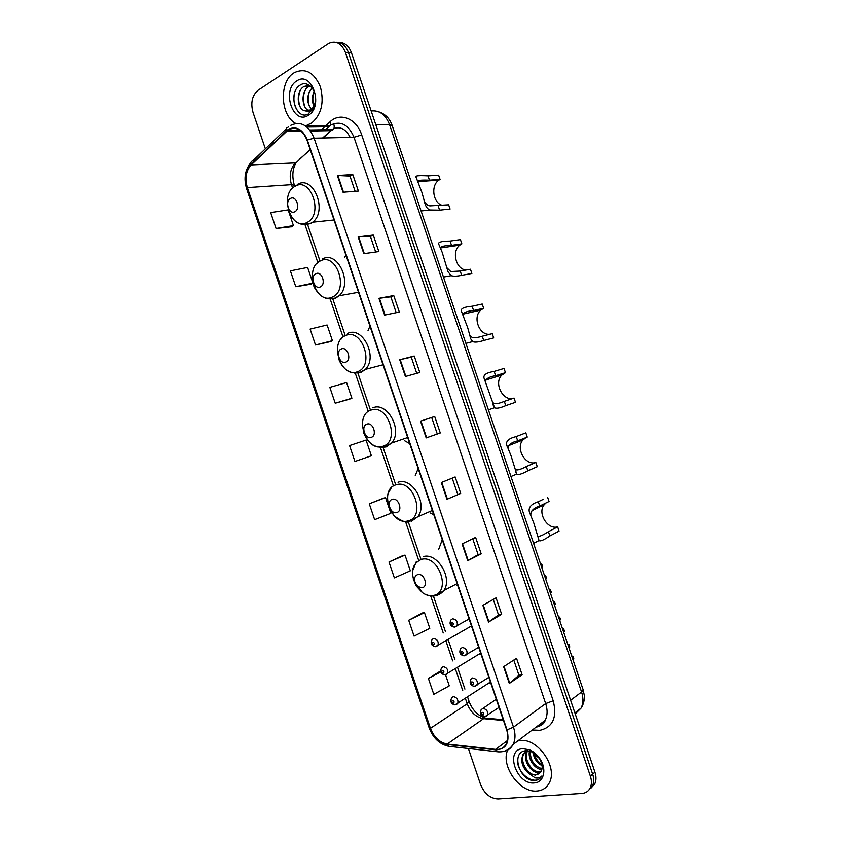 <?xml version="1.0" encoding="UTF-8"?>
<svg xmlns="http://www.w3.org/2000/svg" width="841" height="841" viewBox="0 0 841 841"><rect width="100%" height="100%" fill="white"/><g stroke="black" fill="none" stroke-linecap="round" stroke-linejoin="round"><path stroke-width="1.26" d="M442.271 539.733L438.729 549.236M456.39 585.22L457.946 586.019M418.166 468.521L415.265 475.585M430.455 513.021L433.84 514.818M404.395 440.621L409.735 443.617M369.956 326.087L367.969 330.797M345.84 254.855L344.736 257.335M479.034 654.256L481.241 654.845M488.852 683.06L490.986 683.628M591.234 787.88L594.85 783.707C596.322 780.353 596.353 776.506 594.944 772.164L351.464 52.783C348.773 45.792 344.6 42.376 338.923 42.513M468.384 748.501L480.589 784.558C484.427 793.715 490.24 798.508 498.03 798.95L581.919 793.431C585.809 793.095 588.605 791.202 590.287 787.754C591.77 784.39 591.791 780.522 590.371 776.148L345.42 52.405L348.447 52.594C345.756 45.582 341.562 42.155 335.874 42.302C341.562 42.155 345.756 45.582 348.447 52.594L592.663 774.151L348.447 52.594L351.464 52.783M588.952 789.909L592.579 785.725C594.051 782.361 594.082 778.503 592.663 774.151C594.082 778.503 594.051 782.361 592.579 785.725L588.952 789.909M293.93 72.915C278.876 81.808 280.242 115.469 295.727 123.459C280.242 115.469 278.876 81.808 293.93 72.915L294.518 72.557L293.93 72.915M307.112 125.12L311.664 123.007C321.462 114.607 324.363 102.528 320.368 86.781C314.135 72.463 305.525 67.722 294.518 72.557C305.525 67.722 314.135 72.463 320.368 86.781C324.363 102.528 321.462 114.607 311.664 123.007L307.112 125.12M519.948 740.585L517.741 740.963L519.948 740.585C537.494 737.557 558.266 767.171 549.289 782.845C558.266 767.171 537.494 737.557 519.948 740.585M507.649 750.088C500.5 765.878 519.791 793.052 537.021 791.013C542.603 790.529 546.692 787.807 549.289 782.845C546.692 787.807 542.603 790.529 537.021 791.013C519.791 793.052 500.5 765.878 507.649 750.088M288.4 129.798C296.305 126.234 302.518 129.703 307.018 140.195L506.65 729.893C508.363 735.223 508.258 739.859 506.335 743.812C504.043 747.943 500.448 749.804 495.57 749.384L447.233 744.054C439.591 742.55 433.998 737.315 430.445 728.348L247.349 187.606C244.72 178.313 245.982 170.755 251.144 164.931L288.4 129.798M288.253 129.356L250.944 164.531C245.667 170.502 244.374 178.25 247.065 187.774L430.119 728.39C433.756 737.578 439.486 742.95 447.317 744.495L495.654 749.836C506.156 749.405 509.94 742.75 507.018 729.851L307.333 140.005C302.718 129.241 296.358 125.698 288.253 129.356M513.798 660.069L518.939 675.27L509.299 683.439L522.114 674.755L516.532 658.282L503.633 666.703L509.299 683.439M518.929 675.239L522.114 674.755M501.656 614.319L498.524 614.929L488.526 622.067L501.656 614.319L496.074 597.835L482.86 605.331L488.526 622.067M472.747 538.787L478.108 554.629L467.754 560.684L481.199 553.883L475.617 537.388L462.077 543.938L467.754 560.684M478.098 554.608L481.199 553.883M460.731 493.425L446.97 499.291L460.731 493.425L455.149 476.942L441.304 482.555L446.97 499.291M343.033 192.242L358.382 191.065L352.8 174.56L337.357 175.496L343.033 192.242M355.123 191.317L349.972 176.084L337.357 175.496M349.982 176.116L352.8 174.56M363.827 253.667L378.86 251.554L373.278 235.059L358.15 236.92L363.827 253.667M375.675 251.995L370.408 236.447L358.15 236.92M370.418 236.479L373.278 235.059M384.61 315.091L399.328 312.032L393.746 295.538L378.944 298.334L384.61 315.091M396.206 312.684L390.834 296.81L378.944 298.334M390.844 296.831L393.746 295.538M405.404 376.495L419.806 372.5L414.224 356.006L399.727 359.748L405.404 376.495M416.747 373.351L411.27 357.162L399.727 359.748M411.27 357.173L414.224 356.006M440.274 432.968L426.187 437.898L440.274 432.968L434.692 416.474L420.521 421.152L426.187 437.898M437.267 433.967L431.696 417.504L420.521 421.152M431.696 417.504L434.692 416.474M345.42 52.405C341.499 43.227 335.916 40.242 328.684 43.459L258.092 90.239C252.163 95.317 250.45 102.665 252.973 112.273L265.357 148.815M402.902 555.586L388.994 562.03L394.366 577.904L410.334 570.818L405.026 555.134L402.755 555.617M422.34 612.973L408.705 620.248L414.077 636.122L429.804 628.343L424.495 612.658L422.182 612.994M440.6 670.981L428.405 678.456L433.788 694.33L449.283 685.846L445.583 674.945M349.909 399.044L335.223 403.228L351.895 398.235L346.587 382.539L329.84 387.344L335.223 403.228M315.501 344.989L332.416 340.689L327.107 324.994L310.119 329.094L315.501 344.989L330.46 341.614M295.78 286.739L312.936 283.144L307.617 267.449L290.397 270.855L295.78 286.739L311.023 284.195M276.058 228.479L293.446 225.588L288.137 209.882L270.676 212.594L276.058 228.479L291.585 226.765M383.475 498.187L369.273 503.801L374.655 519.685L390.855 513.304L385.546 497.609L383.328 498.229M349.562 445.572L354.934 461.457L371.386 455.769L366.066 440.074L349.562 445.572M457.683 494.298L452.216 478.13M498.524 614.95L493.278 599.423M351.895 398.235L349.761 399.086M332.416 340.689L330.324 341.677M312.936 283.144L310.886 284.269M293.446 225.588L291.449 226.849M369.273 503.801L385.546 497.609M388.994 562.03L405.026 555.134M408.705 620.248L424.495 612.658M428.405 678.456L440.8 671.854M313.851 106.061C311.769 101.214 311.874 96.347 314.166 91.448M311.443 109.225C306.25 102.381 306.471 95.264 312.085 87.874M308.994 110.718C301.477 108.279 300.647 90.849 308.941 86.56L310.192 85.961M304.032 110.623L310.445 109.982C312.863 108.331 314.46 105.682 315.238 102.045C317.74 91.312 308.163 80.105 300.647 84.825C287.086 91.869 296.074 121.03 308.279 114.04L314.849 105.283C313.682 108.636 311.937 110.823 309.625 111.842L304.032 110.623C296.642 107.963 295.927 90.691 304.148 86.434L309.435 85.393M305.346 86.465L309.025 85.34M296.673 81.02C281.199 90.134 293.194 125.561 308.29 115.322C324.184 106.586 311.832 70.076 296.673 81.02M299.165 112.61C294.539 107.795 292.973 101.362 294.455 93.277M300.174 106.986C298.177 101.603 298.145 96.21 300.058 90.817M304.884 106.881C302.098 98.502 303.359 91.175 308.658 84.92M309.551 106.775C307.711 101.635 307.68 96.484 309.456 91.333M313.914 105.945C312.4 101.036 312.474 96.2 314.156 91.427M424.064 200.547C425.588 203.858 427.564 205.635 429.993 205.866L448.652 204.815L450.082 209.041L439.612 210.145L430.361 209.998C428.195 209.546 426.524 207.78 425.346 204.71L421.898 192.368L415.853 176.652C415.927 175.653 419.985 175.401 428.016 175.885L438.624 175.18L440.053 179.417L438.886 180.132C430.403 185.525 433.073 203.459 442.597 205.414M440.053 179.417L429.467 180.174C422.729 179.921 418.807 180.184 417.714 180.952M294.886 211.68C300.899 208.778 296.19 194.881 290.418 198.497C284.479 201.451 289.125 215.191 294.886 211.68M433.451 179.89L433.02 180.552M446.802 267.669L450.776 271.559L460.216 271.044L470.455 269.236L471.885 273.472L461.667 275.322C457.01 276.332 453.52 276.447 451.186 275.669L448.053 271.801L442.208 252.374L438.56 243.753C438.392 242.029 442.229 241.136 450.072 241.073L460.426 239.611L461.856 243.848L459.796 245.141C451.26 251.427 456.137 269.866 466.335 269.961M461.856 243.848L451.522 245.351C444.784 245.53 441.041 246.381 440.295 247.906M320.358 286.907C326.487 284.363 321.788 270.466 315.89 273.724C309.824 276.332 314.471 290.071 320.358 286.907M454.582 244.899L453.951 246.003M469.541 334.76L472.148 337.472C474.408 337.998 477.783 337.577 482.271 336.211L492.258 333.656L493.688 337.893L483.722 340.489C478.487 342.161 474.797 342.529 472.663 341.593L470.76 338.891L467.722 327.769L461.267 310.844C460.857 308.405 464.474 306.87 472.127 306.24L482.229 304.032L483.659 308.269L480.779 310.129C472.211 317.33 479.58 336.19 490.198 334.182M483.659 308.269L473.578 310.518C466.86 311.149 463.307 312.61 462.918 314.902M345.819 362.124C352.074 359.937 347.375 346.05 341.362 348.952C335.17 351.202 339.827 364.931 345.819 362.124M475.649 310.056L474.955 311.443M505.462 372.679L501.825 375.075C493.268 383.212 503.402 402.334 514.051 398.066L515.48 402.303L505.767 405.646C500.132 408.085 496.39 408.779 494.561 407.727L483.974 377.914C483.312 374.76 486.718 372.584 494.182 371.407L504.032 368.453L505.462 372.679L495.633 375.685C488.957 376.768 485.604 378.86 485.562 381.94M492.269 401.819L493.909 403.564C496.001 404.101 499.47 403.375 504.327 401.367L514.051 398.066M371.28 437.341C377.662 435.501 372.952 421.614 366.823 424.158C360.516 426.061 365.173 439.79 371.28 437.341M496.674 375.37L496.043 376.852M526.014 437.572L522.944 439.969C515.239 448.179 525.467 466.114 535.843 462.466L537.273 466.702L527.822 470.802C521.904 474.072 518.203 475.154 516.71 474.04L510.929 455.444L506.671 444.984C505.767 441.115 508.952 438.298 516.237 436.563L524.342 433.43M514.997 468.836L515.901 469.814C517.793 470.308 521.273 469.215 526.371 466.524L535.843 462.466M525.825 432.852L527.254 437.089L517.678 440.842L517.236 442.219M396.742 512.537C403.238 511.055 398.529 497.168 392.284 499.365C385.861 500.91 390.508 514.639 396.742 512.537M516.237 436.563L517.678 440.842C511.076 442.408 507.922 445.131 508.216 449.01M545.956 502.971L544.148 504.8C537.21 513.01 547.502 529.925 557.636 526.865L559.065 531.091L549.867 535.948C543.78 540.101 540.174 541.625 539.06 540.511L533.825 523.113L529.367 512.053C528.222 507.449 531.197 504.011 538.282 501.709L543.654 499.144M538.082 536.18C539.722 536.6 543.17 535.097 548.416 531.67L557.636 526.865M547.617 497.252L549.047 501.478L539.733 505.988C533.226 508.059 530.282 511.402 530.871 516.017M422.203 587.722C428.815 586.597 424.106 572.71 417.746 574.55C414.203 576.222 413.593 579.47 415.906 584.295L418.135 586.703L422.203 587.722M538.787 506.45L538.524 507.522M542.098 765.699C537.042 763.092 534.003 758.687 532.994 752.506M541.888 764.374C537.893 761.914 535.307 758.183 534.13 753.2M541.867 769.557C534.918 769.557 527.36 758.687 529.546 751.108M542.046 768.737C534.203 766.235 530.282 760.432 530.293 751.318M540.721 772.206L538.787 772.564C530.776 773.373 521.956 758.908 526.792 751.518L527.191 750.887M541.068 771.628L539.722 771.817C531.712 772.616 522.892 758.172 527.727 750.782L526.792 751.518M528.264 773.016L535.475 775.265L541.53 770.566C542.844 766.824 542.077 762.734 539.228 758.288L531.596 751.812L526.067 750.75C510.361 751.423 519.381 780.679 533.909 780.553L534.655 780.522C537.862 780.238 540.269 778.713 541.877 775.97C540.216 777.83 537.946 778.461 535.076 777.841L528.264 773.016C522.156 767.286 520.411 761.094 523.018 754.44L527.549 750.761M539.449 773.657L535.99 774.845C527.959 775.633 519.118 761.116 523.964 753.704L526.897 750.729M537.683 756.311L538.124 756.974M522.682 748.669C504.484 749.678 516.458 785.052 534.277 782.929C544.043 782.645 547.155 768.779 539.628 758.34C536.842 754.356 533.488 751.528 529.557 749.825L522.682 748.669M539.838 778.461C533.457 784.169 519.538 775.097 517.678 763.05M525.625 758.929L525.162 750.845M533.12 753.452L532.847 752.422M540.763 564.542L541.404 564.195M544.81 576.516L545.767 575.969L546.629 578.513L545.672 579.071M541.73 567.402L542.582 566.561L541.72 564.017M545.767 575.969L544.495 575.58M542.582 566.561L541.625 567.097M553.536 602.303L554.482 601.725L555.344 604.269L554.398 604.847M550.435 593.136L551.297 592.306L550.435 589.762M554.482 601.725L553.21 601.315M551.297 592.306L550.35 592.873M558.75 617.693L559.685 617.094L558.739 617.672M562.797 629.667L563.733 629.047L564.595 631.591L563.659 632.211M559.685 620.448L560.548 619.638L559.685 617.094M563.733 629.047L562.45 628.626M560.548 619.638L559.612 620.237M568.011 645.058L568.937 644.427L567.99 644.984M572.059 657.021L572.984 656.379L573.846 658.923L572.921 659.575M568.873 647.602L569.799 646.971L568.937 644.427M572.984 656.379L571.691 655.938M568.926 647.759L569.536 647.149M575.233 713.914L581.068 708.122C583.36 703.465 583.528 698.093 581.573 692.017L389.53 124.594C385.556 114.597 379.438 110.076 371.175 111.001M375.822 124.731L389.53 124.594L392.179 125.509M594.944 772.164L590.371 776.148M379.175 112C385.388 114.134 389.709 118.592 392.127 125.372L583.16 689.799L581.573 692.017L570.608 700.269M574.887 712.895L581.068 708.122C583.549 704.348 584.621 700.09 584.295 695.36L583.107 689.673M537.567 726.035L537.83 726.782M350.182 137.388C345.619 128.61 339.753 125.866 332.584 129.178L322.576 138.008M326.655 124.931L329.924 121.903C339.985 111.927 356.479 118.434 361.693 134.928L553.21 700.784L545.672 703.57L353.998 137.293C348.552 124.71 340.931 120.568 331.133 124.888L325.383 129.756M553.21 700.784C557.331 717.394 552.873 727.244 539.859 730.324L532.29 729.999M536.159 727.097C540.164 726.256 543.17 723.996 545.178 720.295C547.554 715.502 547.712 709.93 545.672 703.57L513.483 727.171C515.607 733.783 515.48 739.544 513.105 744.464C511.034 748.353 507.89 750.666 503.685 751.391M306.923 127.054L328.926 126.77L325.698 129.745M288.547 126.791L287.885 127.306C286.266 127.653 285.688 128.873 286.15 130.986M430.119 728.39L429.204 727.97L246.592 188.657L247.065 187.774M447.317 744.495L448.831 746.324L450.503 746.503M286.035 129.062L252.752 160.852C251.133 161.241 250.534 162.46 250.944 164.531M495.654 749.836L497.147 751.717L498.85 751.875M507.018 729.851L513.483 727.171L314.103 138.197L307.333 140.005M290.828 125.288C300.71 120.799 308.468 125.109 314.103 138.197L353.998 137.293L361.693 134.928M321.903 129.325L324.584 126.844M329.924 121.903L330.629 124.888M330.576 125.235L328.926 126.77L330.282 125.435L305.115 125.698M430.445 728.348L467.218 703.78C470.634 712.39 476.101 717.352 483.596 718.677L503.465 720.485M447.233 744.054L483.596 718.677L487.538 718.309L503.212 719.728M495.57 749.384L507.501 740.511M286.35 131.385L301.162 131.154M310.497 131.017L331.123 130.66L323.123 137.998M251.144 164.931L295.443 162.902C290.292 168.505 288.957 175.769 291.47 184.684L292.626 188.1M310.14 149.414L296.021 162.849C292.479 168.904 291.911 176.379 294.339 185.272L294.371 185.388M247.349 187.606L291.47 184.684L294.339 185.272L294.686 186.303M305.115 224.999L317.814 262.487M330.219 299.144L342.97 336.799M355.312 373.267L368.169 411.217M380.416 447.412L393.472 485.982M405.562 521.683L418.681 560.432M430.718 595.975L443.239 632.968M445.951 640.989L452.689 660.889M455.401 668.91L462.718 690.514M465.441 698.535L467.218 703.78L469.089 701.457M299.165 159.496L310.266 149.782M333.688 123.69C334.855 127.674 334.003 129.998 331.123 130.66L331.838 129.661L309.73 129.987M426.629 437.74L420.963 421.005M405.856 376.369L400.19 359.643M385.073 314.997L379.417 298.261M364.3 253.604L358.634 236.878M343.517 192.211L337.851 175.485M447.401 499.102L441.735 482.377M468.174 560.453L462.508 543.738M488.936 621.804L483.281 605.089M509.699 683.144L504.043 666.44M307.165 222.381C323.869 214.602 310.876 176.221 294.97 186.345C278.749 194.586 291.333 231.769 307.165 222.381M301.562 224.368L310.487 223.685L312.694 222.192C328.085 210.681 313.073 174.255 297.241 184.568M438.161 205.866L439.612 210.145M428.016 175.885L429.467 180.174M332.437 297.01C349.457 290.198 336.474 251.827 320.242 260.983C303.696 268.268 316.279 305.441 332.437 297.01M327.748 298.723L335.685 298.124L339.112 295.759C353.178 283.774 337.809 250.04 322.439 259.007M460.216 271.044L461.667 275.322M450.072 241.073L451.522 245.351M357.698 371.638C375.054 365.782 362.061 327.422 345.504 335.612C328.642 341.94 341.225 379.112 357.698 371.638M354.093 373.078L360.884 372.542L365.436 369.357C378.198 357.068 362.587 325.719 347.638 333.425M482.271 336.211L483.722 340.489M472.127 306.24L473.578 310.518M382.96 446.245C400.631 441.367 387.648 402.997 370.765 410.219C353.577 415.601 366.161 452.763 382.96 446.245M380.574 447.412L386.072 446.949L391.654 443.018C403.175 430.581 387.396 401.283 372.836 407.843M504.327 401.367L505.767 405.646M494.182 371.407L495.633 375.685M408.211 520.842C426.219 516.931 413.236 478.571 396.016 484.826C378.513 489.252 391.097 526.413 408.211 520.842M411.26 521.346L417.767 516.763C428.122 504.295 412.258 476.763 398.024 482.25M526.371 466.524L527.822 470.802M433.462 595.428C451.796 592.485 438.813 554.135 421.278 559.423C411.627 564.09 409.956 572.963 416.263 586.04L422.319 592.579C426.061 595.197 429.772 596.143 433.462 595.428M436.447 595.733L443.775 590.603C453.068 578.198 437.173 552.138 423.212 556.647M548.416 531.67L549.867 535.948M538.282 501.709L539.733 505.988M469.099 618.976L454.371 627.144C450.229 626.156 449.105 623.749 450.986 619.912L452.595 618.787C456.463 619.47 457.935 621.846 457.02 625.893L454.918 627.081M451.817 622.508C450.744 623.696 451.049 624.611 452.742 625.262C453.825 624.075 453.509 623.16 451.817 622.508M478.687 647.286L464.053 655.864C460.027 654.95 458.892 652.542 460.647 648.653L462.308 647.496C466.145 648.211 467.638 650.566 466.797 654.571L464.768 655.78M461.551 651.27C460.469 652.427 460.773 653.341 462.487 654.025C463.57 652.868 463.254 651.943 461.551 651.27M488.863 677.341L474.335 686.351C470.424 685.51 469.278 683.102 470.897 679.139L472.621 677.951C476.437 678.708 477.951 681.052 477.162 684.995L475.228 686.224M471.885 681.788C470.792 682.913 471.097 683.828 472.81 684.542C473.914 683.418 473.599 682.503 471.885 681.788M499.039 707.407L484.616 716.826C480.81 716.017 479.664 713.62 481.157 709.636L482.934 708.416C486.718 709.205 488.253 711.539 487.538 715.428L485.688 716.669M482.219 712.306C481.115 713.399 481.42 714.324 483.144 715.06C484.248 713.967 483.943 713.052 482.219 712.306M471.465 625.967L435.333 646.697C431.275 645.699 430.193 643.312 432.074 639.528L433.62 638.466C437.394 639.202 438.823 641.546 437.94 645.499L435.985 646.613M433.735 644.868C434.776 643.722 434.471 642.818 432.821 642.167C431.78 643.312 432.085 644.206 433.735 644.868M480.674 653.142L444.847 674.924C440.905 673.988 439.811 671.602 441.578 667.775L443.175 666.682C446.918 667.449 448.369 669.783 447.538 673.683L445.667 674.818M443.302 673.136C444.353 672.022 444.048 671.118 442.387 670.424C441.346 671.549 441.651 672.453 443.302 673.136M490.429 681.988L454.949 704.884C451.123 704.022 450.03 701.646 451.659 697.746L453.31 696.621C457.031 697.42 458.503 699.744 457.735 703.602L455.938 704.747M453.467 703.139C454.518 702.046 454.214 701.142 452.542 700.427C451.491 701.52 451.796 702.414 453.467 703.139M594.85 783.707L590.287 787.754M537.094 726.929C541.867 725.489 544.558 723.271 545.178 720.295L513.105 744.464C509.247 750.088 503.927 752.506 497.147 751.717L448.831 746.324C439.759 744.369 433.22 738.282 429.225 728.043M250.902 162.555C245.004 169.777 243.564 178.46 246.571 188.573M287.643 130.302L299.785 130.134M307.69 224.726L319.927 260.857M332.836 299.007L345.273 335.717M357.982 373.267L370.524 410.313M383.118 447.517L395.775 484.9M408.221 521.662L421.026 559.486M433.409 596.038L445.478 631.686M448.179 639.696L454.897 659.533M457.609 667.544L464.905 689.094M467.617 697.094L469.131 701.573C472.442 710.098 477.772 715.565 485.099 717.983M310.266 86.518L309.067 86.486M305.483 86.392L304.274 86.36M438.886 180.132L418.009 181.624M430.35 209.998L421.089 210.954M334.035 219.974L312.694 222.192L309.909 223.695C300.069 226.408 292.92 222.098 288.463 210.776M295.138 185.966L292.983 187.774M416.137 177.493L415.853 176.652M424.716 202.828L425.346 204.71M459.796 245.141L440.337 247.99M451.186 275.669L443.459 277.057M358.508 292.279L339.112 295.759L334.792 298.135C329.304 299.806 324.227 298.618 319.58 294.56C315.722 290.166 313.682 286.844 313.462 284.594M319.675 260.889L316.752 263.643M438.56 243.753L438.907 244.752M447.475 270.087L448.053 271.801M480.779 310.129L462.96 314.145M472.663 341.593L465.903 343.349M383.054 364.794L365.436 369.357L359.685 372.584C349.824 374.319 342.739 369.577 338.439 358.35M343.717 336.148L340.479 339.796M461.267 310.844L461.667 312M470.235 337.336L470.76 338.891M501.825 375.075L485.73 380.027M494.561 407.727L488.4 409.84M407.675 437.53L391.654 443.018L384.61 447.034C374.697 448.295 367.633 443.302 363.396 432.053M483.974 377.914L484.416 379.249M492.994 404.574L493.457 405.961M522.944 439.969L508.7 445.583M516.71 474.04L510.971 476.521M432.369 510.466L417.767 516.763L409.546 521.473C406.823 523.228 401.662 521.325 394.061 515.785L388.321 505.63M392.095 486.392L388.164 493.341M506.671 444.984L507.176 446.476M515.743 471.801L516.153 473.031M544.148 504.8L532.017 510.676M539.06 540.511L533.604 543.381M457.126 583.591L443.775 590.603C441.294 593.599 438.203 595.375 434.513 595.922C430.277 596.458 426.219 595.344 422.319 592.579L418.135 586.703M416.432 561.357L412.468 571.197M413.152 578.871L415.906 584.295M529.367 512.053L529.925 513.704M538.492 539.018L538.85 540.09M523.964 753.704L523.018 754.44M531.596 751.812L529.557 749.825M496.285 699.26L482.934 708.416"/></g></svg>
